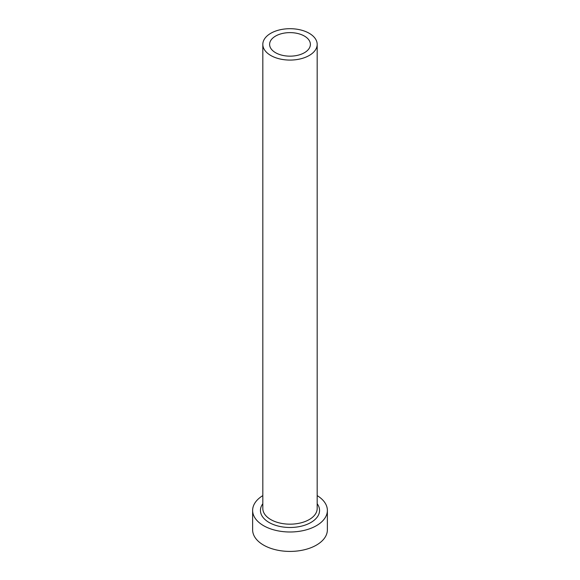 <?xml version="1.0" encoding="UTF-8"?>
<svg xmlns="http://www.w3.org/2000/svg" width="580" height="580" viewBox="0 0 580 580"><rect width="100%" height="100%" fill="white"/><g stroke="black" fill="none" stroke-linecap="round" stroke-linejoin="round"><path stroke-width="0.87" d="M304.413 36.069A20.387 11.767 0 0 0 282.199 33.517A20.387 11.767 0 0 0 269.613 44.392A20.387 11.767 0 0 0 275.587 52.715A20.387 11.767 0 0 0 297.801 55.267A20.387 11.767 0 0 0 310.387 44.392A20.387 11.767 0 0 0 304.413 36.069M270.78 55.484A27.18 15.689 0 0 0 300.404 58.884A27.18 15.689 0 0 0 317.18 44.392A27.18 15.689 0 0 0 309.22 33.292A27.18 15.689 0 0 0 279.596 29.892A27.18 15.689 0 0 0 262.82 44.392A27.18 15.689 0 0 0 270.78 55.484M262.82 495.61A37.374 21.576 0 0 0 252.626 510.422A37.374 21.576 0 0 0 263.574 525.676A37.374 21.576 0 0 0 304.304 530.352A37.374 21.576 0 0 0 327.374 510.422A37.374 21.576 0 0 0 317.18 495.61M252.626 510.422L252.626 529.837A37.374 21.576 0 0 0 263.574 545.098A37.374 21.576 0 0 0 304.304 549.775A37.374 21.576 0 0 0 327.374 529.837L327.374 510.422M317.18 503.715A29.558 17.066 180 0 1 306.559 524.559A29.558 17.066 180 0 1 269.098 522.486A29.558 17.066 180 0 1 262.82 503.715M262.82 44.392L262.82 508.479A27.18 15.689 0 0 0 270.78 519.571A27.18 15.689 0 0 0 300.404 522.979A27.18 15.689 0 0 0 317.18 508.479L317.18 44.392"/></g></svg>

